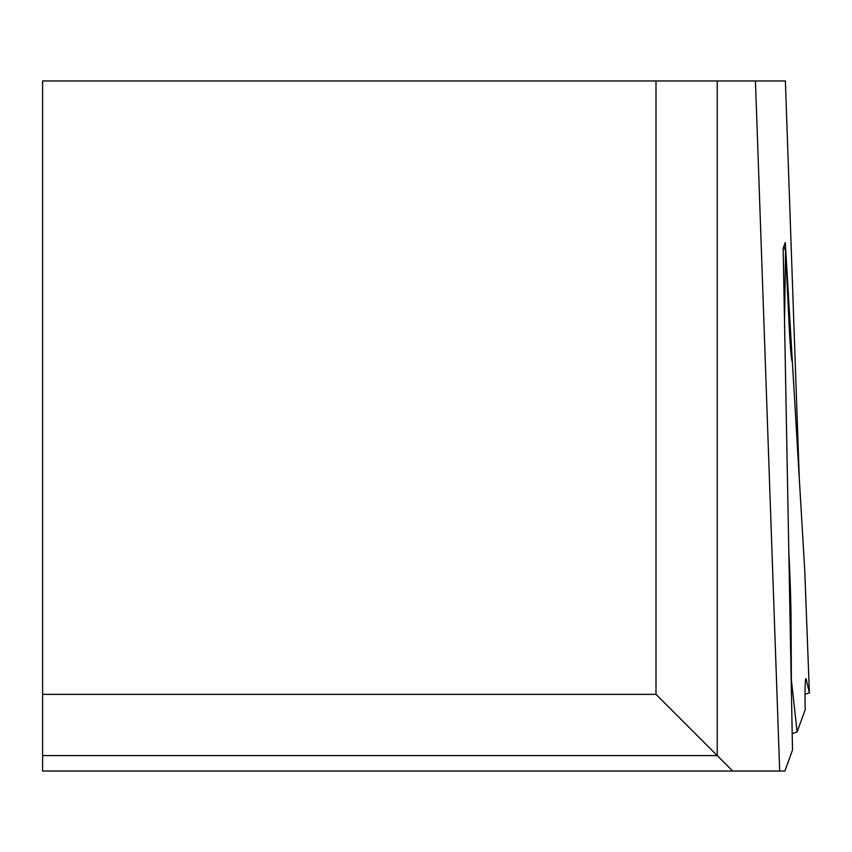 <?xml version="1.0" encoding="UTF-8"?>
<svg xmlns="http://www.w3.org/2000/svg" width="852" height="852" viewBox="0 0 852 852"><rect width="100%" height="100%" fill="white"/><g stroke="black" fill="none" stroke-linecap="round" stroke-linejoin="round"><path stroke-width="1.28" d="M799.251 477.759L785.384 80.961L755.436 80.961L779.697 771.039L784.862 771.039L792.498 750.069L783.158 248.315L785.288 242.49L799.251 477.759M755.436 80.961L42.6 80.961L42.6 771.039L732.667 771.039L717.246 755.607L42.6 755.607M779.697 771.039L732.667 771.039M717.246 80.961L717.246 755.607L655.997 694.359L42.6 694.359M655.997 80.961L655.997 694.359M792.158 361.205L792.328 361.195A57.51 2.002 -92 0 1 792.243 361.248A57.51 2.002 -92 0 1 789.037 323.44L785.587 250.978L784.532 321.641L788.835 552.884A57.51 2.002 -92 0 1 791.05 620.788L791.38 679.864L797.099 731.932L805.193 709.695A57.51 2.002 -92 0 1 805.896 678.671A57.51 2.002 -92 0 1 806.28 679.545L809.389 692.932L804.735 570.19L792.328 361.195M804.735 570.19L804.767 571.074M805.065 694.188L809.389 692.932M783.808 246.547L785.587 250.978M792.2 733.636L797.099 731.932M791.22 681.131L791.38 679.864M806.28 679.545L805.577 679.545M791.05 620.788L790.102 620.842M804.757 570.638L809.4 692.985"/></g></svg>
